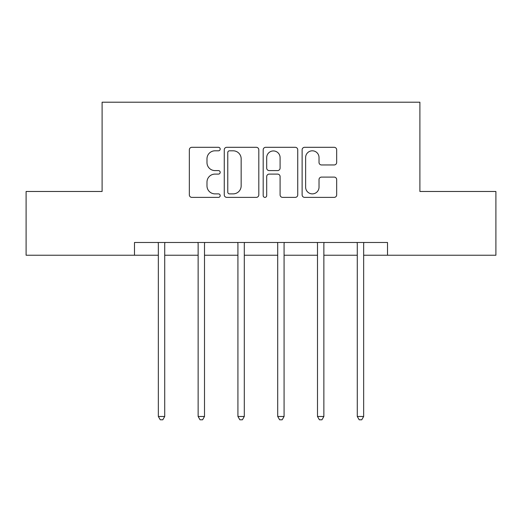 <?xml version="1.0" encoding="UTF-8"?>
<svg xmlns="http://www.w3.org/2000/svg" width="522" height="522" viewBox="0 0 522 522"><rect width="100%" height="100%" fill="white"/><g stroke="black" fill="none" stroke-linecap="round" stroke-linejoin="round"><path stroke-width="0.78" d="M220.193 149.064A1.755 1.755 0 0 0 218.444 147.308L191.842 147.308A2.506 2.506 0 0 0 189.336 149.814L189.336 194.876A2.506 2.506 0 0 0 191.842 197.381L218.444 197.381A1.755 1.755 0 0 0 220.193 195.626A1.755 1.755 0 0 0 218.444 193.877L214.999 193.877A8.013 8.013 0 0 1 206.986 185.865L206.986 182.106A8.013 8.013 0 0 1 214.999 174.1L218.444 174.1A1.755 1.755 0 0 0 220.193 172.345A1.755 1.755 0 0 0 218.444 170.59L214.999 170.59A8.013 8.013 0 0 1 206.986 162.583L206.986 158.825A8.013 8.013 0 0 1 214.999 150.812L218.444 150.812A1.755 1.755 0 0 0 220.193 149.064M334.165 164.959A2.506 2.506 0 0 0 336.67 162.459L336.67 149.814A2.506 2.506 0 0 0 334.165 147.308L304.626 147.308A2.506 2.506 0 0 0 302.121 149.814L302.121 194.876A2.506 2.506 0 0 0 304.626 197.381L334.165 197.381A2.506 2.506 0 0 0 336.67 194.876L336.67 179.607A2.506 2.506 0 0 0 334.165 177.102L321.519 177.102A2.506 2.506 0 0 0 319.02 179.607L319.02 187.176A6.695 6.695 0 0 1 312.319 193.877A6.695 6.695 0 0 1 305.624 187.176L305.624 157.513A6.695 6.695 0 0 1 312.319 150.812A6.695 6.695 0 0 1 319.02 157.513L319.02 162.459A2.506 2.506 0 0 0 321.519 164.959L334.165 164.959M134.493 255.238L26.1 255.238L26.1 191.476L102.103 191.476L102.103 102.208L419.897 102.208L419.897 191.476L495.9 191.476L495.9 255.238L387.507 255.238L387.507 242.482L134.493 242.482L134.493 255.238L158.342 255.238M258.808 149.814A2.506 2.506 0 0 0 256.309 147.308L226.763 147.308A2.506 2.506 0 0 0 224.264 149.814L224.264 194.876A2.506 2.506 0 0 0 226.763 197.381L256.309 197.381A2.506 2.506 0 0 0 258.808 194.876L258.808 149.814M265.691 147.308L295.237 147.308A2.506 2.506 0 0 1 297.736 149.814L297.736 194.876A2.506 2.506 0 0 1 295.237 197.381L282.591 197.381A2.506 2.506 0 0 1 280.092 194.876L280.092 176.599A2.506 2.506 0 0 0 277.587 174.1L269.202 174.1A2.506 2.506 0 0 0 266.696 176.599L266.696 195.626A1.755 1.755 0 0 1 264.941 197.381A1.755 1.755 0 0 1 263.192 195.626L263.192 149.814A2.506 2.506 0 0 1 265.691 147.308M164.717 255.238L198.132 255.238M204.507 255.238L237.921 255.238M244.296 255.238L277.704 255.238M284.079 255.238L317.493 255.238M323.868 255.238L357.283 255.238M363.658 255.238L387.507 255.238M229.517 150.812A1.755 1.755 0 0 0 227.768 152.568L227.768 192.122A1.755 1.755 0 0 0 229.517 193.877L233.151 193.877A8.013 8.013 0 0 0 241.157 185.865L241.157 158.825A8.013 8.013 0 0 0 233.151 150.812L229.517 150.812M280.092 157.637A6.695 6.695 0 0 0 273.391 150.943A6.695 6.695 0 0 0 266.696 157.637L266.696 168.091A2.506 2.506 0 0 0 269.202 170.59L277.587 170.59A2.506 2.506 0 0 0 280.092 168.091L280.092 157.637M165.056 242.482L164.906 242.86A2.551 2.551 0 0 0 164.717 243.807L164.717 416.478L158.342 416.478L158.342 243.807A2.551 2.551 0 0 0 158.159 242.86L158.009 242.482M164.717 416.478L162.805 419.792L160.254 419.792L158.342 416.478M204.839 242.482L204.689 242.86A2.551 2.551 0 0 0 204.507 243.807L204.507 416.478L198.132 416.478L198.132 243.807A2.551 2.551 0 0 0 197.949 242.86L197.792 242.482M204.507 416.478L202.595 419.792L200.043 419.792L198.132 416.478M244.629 242.482L244.479 242.86A2.551 2.551 0 0 0 244.296 243.807L244.296 416.478L237.921 416.478L237.921 243.807A2.551 2.551 0 0 0 237.732 242.86L237.582 242.482M244.296 416.478L242.384 419.792L239.833 419.792L237.921 416.478M284.418 242.482L284.268 242.86A2.551 2.551 0 0 0 284.079 243.807L284.079 416.478L277.704 416.478L277.704 243.807A2.551 2.551 0 0 0 277.521 242.86L277.371 242.482M284.079 416.478L282.167 419.792L279.616 419.792L277.704 416.478M324.208 242.482L324.051 242.86A2.551 2.551 0 0 0 323.868 243.807L323.868 416.478L317.493 416.478L317.493 243.807A2.551 2.551 0 0 0 317.311 242.86L317.161 242.482M323.868 416.478L321.957 419.792L319.405 419.792L317.493 416.478M363.991 242.482L363.841 242.86A2.551 2.551 0 0 0 363.658 243.807L363.658 416.478L357.283 416.478L357.283 243.807A2.551 2.551 0 0 0 357.094 242.86L356.944 242.482M363.658 416.478L361.746 419.792L359.195 419.792L357.283 416.478"/></g></svg>
